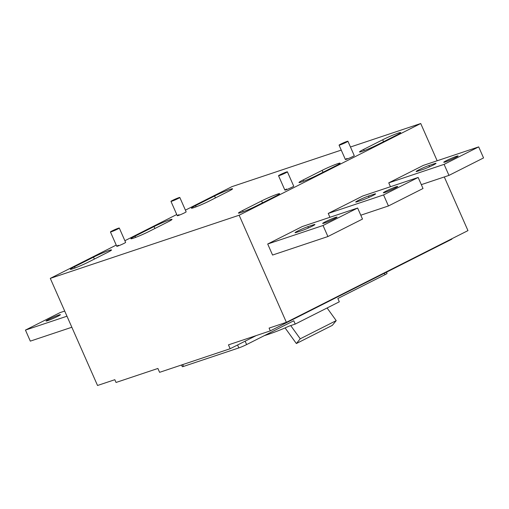 <?xml version="1.0" encoding="UTF-8"?>
<svg xmlns="http://www.w3.org/2000/svg" width="509" height="509" viewBox="0 0 509 509"><rect width="100%" height="100%" fill="white"/><g stroke="black" fill="none" stroke-linecap="round" stroke-linejoin="round"><path stroke-width="0.76" d="M116.23 245.083L50.289 278.385L97.531 385.485L114.824 379.701L116.039 382.463L157.892 368.465L159.597 372.327L230.157 348.729L256.142 335.609M301.404 182.012A12.095 0.846 156.2 0 1 298.98 182.527A12.095 0.846 156.2 0 1 303.129 179.957L322.152 170.35A12.095 0.846 156.2 0 1 337.715 163.669A12.095 0.846 156.2 0 1 340.139 163.154A12.095 0.846 156.2 0 1 335.991 165.724L316.967 175.331A12.095 0.846 156.2 0 1 301.404 182.012M341.246 150.098L231.869 186.676L185.403 210.141M176.757 214.512L124.883 240.712M347.055 158.477A4.842 0.337 -23.8 0 0 345.395 159.508A4.842 0.337 -23.8 0 0 347.965 158.706A4.842 0.337 -23.8 0 0 352.591 156.632A4.842 0.337 -23.8 0 0 354.251 155.601L347.921 141.248A4.842 0.337 -23.8 0 0 345.35 142.049A4.842 0.337 -23.8 0 0 340.725 144.13A4.842 0.337 -23.8 0 0 339.064 145.154A4.842 0.337 -23.8 0 0 341.634 144.352A4.842 0.337 -23.8 0 0 346.26 142.278A4.842 0.337 -23.8 0 0 347.921 141.248M478.683 146.885L483.55 157.93L448.963 175.395L444.096 164.356L478.683 146.885L423.335 165.393L388.749 182.865L390.454 186.72M357.63 208.028L302.289 226.537L267.702 244.008L272.57 255.047L327.911 236.539L323.043 225.5L357.63 208.028L362.497 219.067L327.911 236.539M437.161 160.774L420.727 123.515L239.147 215.224L286.382 322.324L269.089 328.108L270.304 330.869L228.452 344.867L230.157 348.729M444.3 176.96L467.962 230.615L286.382 322.324M418.156 177.456L423.024 188.502L388.437 205.967L383.57 194.928L418.156 177.456L362.815 195.965L328.229 213.436L329.927 217.292M451.731 238.81L451.884 239.154L270.304 330.869M230.138 189.316A12.095 0.846 156.2 0 1 232.562 188.807A12.095 0.846 156.2 0 1 228.414 191.371L209.39 200.979A12.095 0.846 156.2 0 1 193.827 207.659A12.095 0.846 156.2 0 1 191.403 208.175A12.095 0.846 156.2 0 1 195.551 205.604L214.575 195.997A12.095 0.846 156.2 0 1 230.138 189.316M286.529 189.049A4.842 0.337 -23.8 0 0 284.868 190.08A4.842 0.337 -23.8 0 0 287.439 189.278A4.842 0.337 -23.8 0 0 292.064 187.197A4.842 0.337 -23.8 0 0 293.725 186.173L287.394 171.819A4.842 0.337 -23.8 0 0 284.824 172.621A4.842 0.337 -23.8 0 0 280.198 174.695A4.842 0.337 -23.8 0 0 278.538 175.726A4.842 0.337 -23.8 0 0 281.108 174.924A4.842 0.337 -23.8 0 0 285.734 172.85A4.842 0.337 -23.8 0 0 287.394 171.819M109.091 250.46A12.095 0.846 156.2 0 1 111.509 249.944A12.095 0.846 156.2 0 1 107.361 252.515L88.337 262.122A12.095 0.846 156.2 0 1 72.774 268.803A12.095 0.846 156.2 0 1 70.35 269.318A12.095 0.846 156.2 0 1 74.505 266.748L93.522 257.14A12.095 0.846 156.2 0 1 109.091 250.46M133.301 238.231A12.095 0.846 156.2 0 1 130.877 238.746A12.095 0.846 156.2 0 1 135.025 236.176L154.049 226.569A12.095 0.846 156.2 0 1 169.612 219.888A12.095 0.846 156.2 0 1 172.036 219.373A12.095 0.846 156.2 0 1 167.887 221.943L148.863 231.55A12.095 0.846 156.2 0 1 133.301 238.231M368.503 196.035A7.845 0.547 156.2 0 0 360.417 199.394A7.845 0.547 156.2 0 0 355.715 202.035A7.845 0.547 156.2 0 0 357.286 201.704L362.809 199.859A7.845 0.547 156.2 0 0 370.902 196.493A7.845 0.547 156.2 0 0 375.604 193.853A7.845 0.547 156.2 0 0 374.032 194.19L368.503 196.035L369.076 197.333M307.837 226.683L313.359 224.832A7.845 0.547 156.2 0 1 314.931 224.501A7.845 0.547 156.2 0 1 310.236 227.141A7.845 0.547 156.2 0 1 302.142 230.501L296.62 232.346A7.845 0.547 156.2 0 1 295.048 232.683A7.845 0.547 156.2 0 1 299.744 230.043A7.845 0.547 156.2 0 1 307.837 226.683L308.409 227.975M277.189 194.241A12.095 0.846 156.2 0 1 279.613 193.725A12.095 0.846 156.2 0 1 275.464 196.296L256.441 205.903A12.095 0.846 156.2 0 1 240.878 212.584A12.095 0.846 156.2 0 1 238.454 213.099A12.095 0.846 156.2 0 1 242.602 210.529L261.626 200.921A12.095 0.846 156.2 0 1 277.189 194.241M47.623 320.676A7.845 0.547 156.2 0 1 46.052 321.014A7.845 0.547 156.2 0 1 50.754 318.373A7.845 0.547 156.2 0 1 58.84 315.014A7.845 0.547 156.2 0 1 60.412 314.677A7.845 0.547 156.2 0 1 55.716 317.317A7.845 0.547 156.2 0 1 47.623 320.676M398.242 133.097A12.095 0.846 156.2 0 1 400.666 132.582A12.095 0.846 156.2 0 1 396.511 135.152L377.493 144.76A12.095 0.846 156.2 0 1 361.924 151.44A12.095 0.846 156.2 0 1 359.507 151.956A12.095 0.846 156.2 0 1 363.655 149.385L382.679 139.778A12.095 0.846 156.2 0 1 398.242 133.097M428.915 165.527L434.438 163.675A7.845 0.547 156.2 0 1 436.009 163.344A7.845 0.547 156.2 0 1 431.314 165.985A7.845 0.547 156.2 0 1 423.221 169.344L417.698 171.189A7.845 0.547 156.2 0 1 416.127 171.527A7.845 0.547 156.2 0 1 420.822 168.886A7.845 0.547 156.2 0 1 428.915 165.527L429.488 166.818M384.906 192.466A7.845 0.547 156.2 0 1 383.334 192.803A7.845 0.547 156.2 0 1 388.03 190.162A7.845 0.547 156.2 0 1 396.123 186.803A7.845 0.547 156.2 0 1 397.694 186.466A7.845 0.547 156.2 0 1 392.999 189.106A7.845 0.547 156.2 0 1 384.906 192.466M324.233 223.114A7.845 0.547 156.2 0 1 322.668 223.445A7.845 0.547 156.2 0 1 327.363 220.804A7.845 0.547 156.2 0 1 335.456 217.445A7.845 0.547 156.2 0 1 337.028 217.108A7.845 0.547 156.2 0 1 332.326 219.748A7.845 0.547 156.2 0 1 324.233 223.114M71.839 327.249L30.317 341.132L25.45 330.093L60.037 312.621L64.7 311.063M66.972 316.21L25.45 330.093M350.459 147.012L420.727 123.515M178.952 214.703A4.842 0.337 -23.8 0 0 177.291 215.727A4.842 0.337 -23.8 0 0 179.862 214.925A4.842 0.337 -23.8 0 0 184.487 212.851A4.842 0.337 -23.8 0 0 186.148 211.82L179.817 197.467A4.842 0.337 -23.8 0 0 177.247 198.275A4.842 0.337 -23.8 0 0 172.621 200.349A4.842 0.337 -23.8 0 0 170.96 201.373A4.842 0.337 -23.8 0 0 173.531 200.571A4.842 0.337 -23.8 0 0 178.156 198.497A4.842 0.337 -23.8 0 0 179.817 197.467M118.425 245.274A4.842 0.337 -23.8 0 0 116.765 246.299A4.842 0.337 -23.8 0 0 119.335 245.497A4.842 0.337 -23.8 0 0 123.961 243.423A4.842 0.337 -23.8 0 0 125.621 242.392L119.291 228.038A4.842 0.337 -23.8 0 0 116.72 228.846A4.842 0.337 -23.8 0 0 112.095 230.921A4.842 0.337 -23.8 0 0 110.434 231.945A4.842 0.337 -23.8 0 0 113.004 231.143A4.842 0.337 -23.8 0 0 117.63 229.069A4.842 0.337 -23.8 0 0 119.291 228.038M50.289 278.385L239.147 215.224M445.318 161.951A7.845 0.547 156.2 0 1 443.746 162.288A7.845 0.547 156.2 0 1 448.442 159.648A7.845 0.547 156.2 0 1 456.535 156.288A7.845 0.547 156.2 0 1 458.106 155.951A7.845 0.547 156.2 0 1 453.404 158.592A7.845 0.547 156.2 0 1 445.318 161.951M444.096 164.356L388.749 182.865M421.325 184.64L448.963 175.395M323.043 225.5L267.702 244.008M360.798 215.212L388.437 205.967M383.57 194.928L328.229 213.436M386.509 272.175L387.05 273.409A6.051 0.42 156.2 0 1 384.976 274.695L337.855 298.497L339.312 301.812L295.214 324.08L293.757 320.772L246.63 344.574A6.051 0.42 156.2 0 1 238.848 347.914L183.507 366.423A6.051 0.42 156.2 0 1 182.298 366.677L181.554 364.985M264.241 335.679A604.838 362.274 63.2 0 0 267.683 334.559A604.838 362.274 63.2 0 0 289.067 326.142L295.214 324.08M285.091 327.904L296.359 343.53L332.326 325.359L336.214 320.625L327.096 307.977M296.359 343.53L300.246 338.797L290.722 325.588M300.246 338.797L336.214 320.625M303.129 179.957L303.676 181.191M135.025 236.176L135.572 237.41M374.032 194.19L374.293 194.788M74.505 266.748L75.046 267.982M195.551 205.604L196.099 206.845M242.602 210.529L243.149 211.763M313.359 224.832L313.627 225.436M363.655 149.385L364.202 150.619M93.522 257.14L94.375 259.075M261.626 200.921L262.479 202.849M154.049 226.569L154.901 228.503M214.575 195.997L215.428 197.931M382.679 139.778L383.531 141.712M322.152 170.35L323.005 172.284M434.438 163.675L434.705 164.28M384.976 274.695L384.346 273.269M246.63 344.574L245.128 341.17M182.706 364.603L183.507 366.423M237.563 344.994L238.848 347.914M170.96 201.373L177.291 215.727M110.434 231.945L116.765 246.299M278.538 175.726L284.868 190.08M339.064 145.154L345.395 159.508"/></g></svg>
